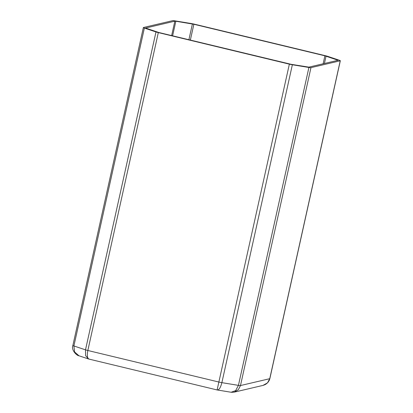 <?xml version="1.0" encoding="UTF-8"?>
<svg xmlns="http://www.w3.org/2000/svg" width="413" height="413" viewBox="0 0 413 413"><rect width="100%" height="100%" fill="white"/><g stroke="black" fill="none" stroke-linecap="round" stroke-linejoin="round"><path stroke-width="0.62" d="M172.717 20.65L143.45 27.506A4.352 0.408 12.5 0 0 143.357 27.563A4.352 0.408 12.5 0 0 144.374 28.069L155.98 31.946A4.352 0.408 12.5 0 0 158.313 32.596L289.358 64.144A4.352 0.408 12.5 0 0 292.358 64.758L308.914 67.474A4.352 0.408 12.5 0 0 310.958 67.649L340.229 60.794A4.352 0.408 12.5 0 0 340.322 60.737A4.352 0.408 12.5 0 0 339.305 60.231L327.7 56.354A4.352 0.408 12.5 0 0 325.367 55.703L194.322 24.155A4.352 0.408 12.5 0 0 191.322 23.541L174.766 20.826A4.352 0.408 12.5 0 0 172.717 20.65M291.279 64.34L308.831 67.138L338.102 60.283L324.907 55.812L193.862 24.259L175.845 21.249L174.844 21.161L145.531 28.048L158.773 32.488L291.279 64.34M310.958 67.649L240.485 385.546L238.347 389.696L234.223 392.149L231.59 392.304M88.795 359.042L217.109 389.944L231.11 392.252L234.212 392.149L262.993 385.406L267.49 382.872L269.751 378.69L340.229 60.794M231.11 392.252L235.642 390.631L238.435 385.37L308.914 67.474M292.358 64.758L221.879 382.655C220.537 387.807 218.952 390.223 217.119 389.903L289.358 64.144M158.313 32.596L87.84 350.492C86.885 355.732 87.349 358.608 89.234 359.114M144.374 28.069L73.896 345.965L74.577 351.933L78.955 355.774C76.932 355.763 70.974 350.11 72.879 345.459A4.352 0.408 -167.5 0 0 73.896 345.965L85.501 349.842L155.98 31.946M78.945 355.769L88.465 358.949L85.605 355.619L85.501 349.842A4.352 0.408 -167.5 0 0 87.84 350.492L218.885 382.04A4.352 0.408 -167.5 0 0 221.879 382.655L238.435 385.37A4.352 0.408 -167.5 0 0 240.485 385.546L269.751 378.69A4.352 0.408 -167.5 0 0 269.849 378.633L340.322 60.737M174.844 21.161L171.648 35.59M324.417 63.488L326.048 56.127M337.653 60.009L337.566 60.406M324.907 55.812L323.136 63.788M190.352 40.092L193.862 24.259M192.401 23.959L188.901 39.741M172.613 35.823L175.845 21.249M143.357 27.563L72.879 345.459M263.571 385.252L265.74 384.286L267.727 382.67L269.281 380.332L269.849 378.633"/></g></svg>
